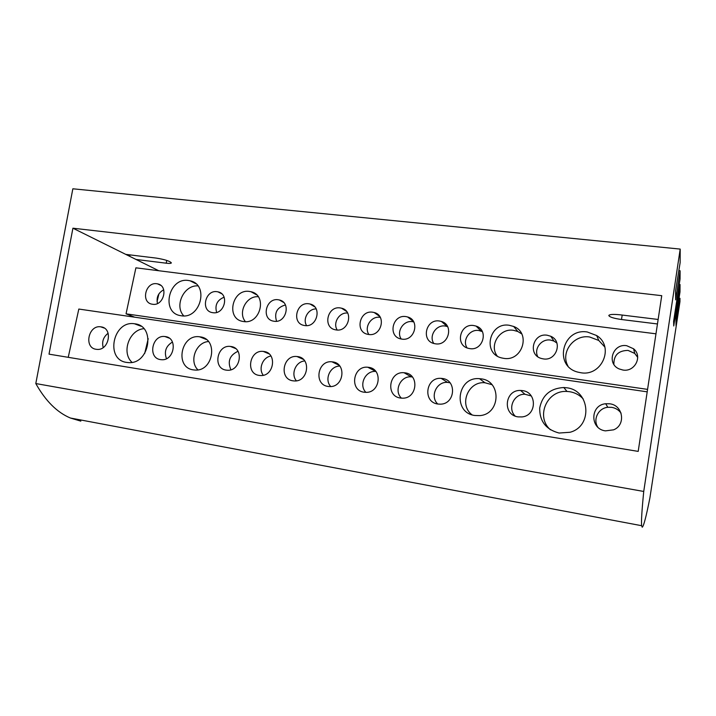 <?xml version="1.0" encoding="UTF-8"?>
<svg xmlns="http://www.w3.org/2000/svg" width="716" height="716" viewBox="0 0 716 716"><rect width="100%" height="100%" fill="white"/><g stroke="black" fill="none" stroke-linecap="round" stroke-linejoin="round"><path stroke-width="1.07" d="M304.712 325.538C317.107 327.847 322.379 306.6 310.082 304.023L308.918 303.799C296.245 301.57 291.385 323.408 304.148 325.44L304.712 325.538M212.831 312.686C224.564 314.879 229.684 294.016 217.968 291.851L217.118 291.698C205.188 289.586 200.373 310.851 212.41 312.624L212.831 312.686M243.503 321.529C260.373 324.715 267.775 295.108 251.012 291.734L249.526 291.457C232.217 288.441 225.495 318.96 242.993 321.439L243.503 321.529M274.031 321.242C286.212 323.516 291.421 302.385 279.312 299.959L278.264 299.762C265.842 297.57 261 319.229 273.521 321.162L274.031 321.242M543.256 358.886C556.493 361.383 563.125 341.299 550.747 336.26L547.185 335.222C532.937 332.716 527.432 354.975 541.466 358.501L543.256 358.886M556.887 343.027L553.969 341.085L550.488 340.073C541.511 338.516 533.635 348.773 537.734 356.649M503.67 358.331C522.295 361.866 531.326 332.958 513.676 326.469L509.3 325.288C489.118 321.806 481.966 354.053 502.131 358.036L503.67 358.331M521.678 333.862L517.775 331.481L513.506 330.318C499.858 327.919 488.876 345.202 497.19 355.968M469.759 348.611C483.032 351.091 488.956 329.969 476.104 326.093L473.777 325.538C459.869 323.104 454.75 345.577 468.613 348.388L469.759 348.611M482.324 331.589L478.807 330.515C469.678 328.895 461.981 340.279 467.056 347.887M435.382 343.805C448.538 346.258 454.257 324.957 441.414 321.457L439.445 321.01C425.769 318.62 420.74 341.031 434.415 343.626L435.382 343.805M447.581 326.621L445.254 326.04C436.205 324.429 428.607 335.992 433.806 343.465M152.526 304.255C163.803 306.376 168.86 285.827 157.574 283.876L156.858 283.751C145.429 281.719 140.622 302.573 152.177 304.202L152.526 304.255M181.184 315.747C200.623 319.452 209.412 284.494 190.062 280.797L188.505 280.502C168.564 277.047 160.563 313.017 180.772 315.675L181.184 315.747M336.081 329.924C348.692 332.269 354.026 310.941 341.559 308.193L340.252 307.934C327.328 305.669 322.451 327.668 335.446 329.808L336.081 329.924M368.561 334.462C381.368 336.851 386.81 315.47 374.182 312.516L372.705 312.212C359.522 309.903 354.608 332.072 367.836 334.336L368.561 334.462M380.277 317.385L379.963 317.34C371.246 315.774 363.853 327.239 368.883 334.506M401.792 339.107C414.797 341.532 420.355 320.159 407.592 316.955L405.9 316.588C392.457 314.235 387.499 336.547 400.969 338.954L401.792 339.107M413.714 321.914L412.443 321.672C403.538 320.07 396.046 331.651 401.22 339.008M580.73 372.714C601.861 376.795 614.775 346.642 596.679 335.553L587.308 331.991C562.266 327.704 553.262 366.44 578.098 372.177L580.73 372.714M604.814 347.018L598.782 340.467L589.635 336.985C573.793 334.291 560.27 352.344 567.895 365.894M622.884 370.02C634.841 372.275 642.941 356.201 633.579 348.79L626.697 345.703C612.78 343.233 606.183 363.692 619.224 368.955L622.884 370.02M637.705 357.356L634.752 353.427L628.039 350.41C618.436 350.572 613.719 355.226 613.872 364.372M160.527 359.611L161.44 359.709C174.274 361.079 178.141 337.88 165.342 336.583L164.913 336.529C152.016 334.605 147.505 358.081 160.527 359.611M518.071 416.882L522.08 416.918C536.946 415.531 537.224 392.091 522.474 390.605L520.586 390.453C504.655 389.611 502.167 414.985 518.071 416.882M531.272 395.957L524.962 394.265C513.927 393.657 507.268 408.406 515.135 416.059M193.347 369.877L194.931 370.047C213.484 371.711 218.541 338.677 200.113 336.869L199.603 336.797C180.88 333.889 174.409 367.585 193.347 369.877M474.789 415.486L479.684 415.62C500.627 414.349 501.791 380.876 481.107 378.853L479.523 378.683C457.139 376.365 452.324 412.72 474.789 415.486M491.901 384.653L484.956 382.765C468.21 380.921 458.553 404.791 472.014 414.806M226.158 370.118L227.276 370.235C240.683 371.47 244.245 347.86 230.919 346.499L230.391 346.437C216.876 344.521 212.545 368.507 226.158 370.118M437.852 404.03L440.403 404.173C455.295 404.155 457.077 379.981 442.372 378.487L441.172 378.361C425.76 376.885 422.422 402.186 437.852 404.03M449.988 382.783L447.572 382.398C436.599 381.288 429.636 396.61 437.762 404.012M259.156 375.408L260.409 375.533C274.085 376.67 277.477 352.881 263.882 351.493L263.3 351.422C249.481 349.515 245.239 373.761 259.156 375.408M400.468 398.042L402.616 398.185C417.33 398.552 419.576 374.325 405.032 372.839L404.03 372.732C388.922 371.085 385.324 396.234 400.468 398.042M412.38 376.983L411.333 376.867C400.602 375.64 393.54 390.784 401.425 398.159M96.132 349.292L96.893 349.381C109.163 350.831 113.253 328.089 100.992 326.854L100.643 326.809C88.337 324.894 83.691 347.842 96.132 349.292M126.625 362.412L128.289 362.591C149.581 364.695 155.999 325.834 134.832 323.811L134.438 323.757C113.012 320.186 104.894 359.745 126.625 362.412M292.969 380.822L294.365 380.957C308.327 381.968 311.505 358.009 297.659 356.595L296.997 356.523C282.865 354.653 278.748 379.131 292.969 380.822M328.053 386.443L329.646 386.577C343.877 387.437 346.804 363.343 332.707 361.902L331.955 361.813C317.501 359.987 313.519 384.707 328.053 386.443M364.032 392.207L365.867 392.35C380.357 392.995 382.971 368.803 368.642 367.335L367.782 367.236C352.997 365.491 349.184 390.435 364.032 392.207M559.098 433.037L570.017 432.276C593.17 426.262 590.047 389.996 566.463 387.759L563.787 387.517C550.353 388.323 542.325 395.169 539.694 408.075C539.551 421.259 546.022 429.582 559.098 433.037M583.191 398.91C579.504 394.955 574.975 392.556 569.614 391.697L567.009 391.455C546.979 389.862 535.326 416.784 550.452 429.806M605.432 430.871L613.594 429.833C626.16 424.982 623.117 405.149 609.701 403.797L605.718 403.743C590.082 404.961 589.76 429.036 605.432 430.871M621.094 413.186C618.776 409.964 615.635 408.013 611.67 407.341L607.795 407.279C598.406 408.12 592.741 419.308 597.753 427.094M80.819 421.133L70.41 418.028C57.101 412.452 45.564 400.96 35.8 383.552L643.738 491.453L680.2 249.087L680.137 262.629L675.546 290.911L675.671 299.87L680.102 270.746L680.066 278.945L673.622 321.35L673.738 325.977L680.039 284.494L679.233 284.404M680.039 284.494L680.003 291.86L675.94 318.656L676.038 325.673L679.976 298.312L679.958 301.642L649.895 497.924C646.163 516.755 643.603 526.52 642.216 527.209L641.643 525.705C641.16 521.91 641.858 510.499 643.738 491.453M35.8 383.552L72.844 188.791L680.2 249.087M72.916 228.198L661.736 295.672L638.198 451.393L49.019 354.151L72.916 228.198L136.013 259.46L166.193 263.193C169.388 263.569 171.115 263.47 171.375 262.897C169.898 261.107 164.904 259.514 156.383 258.118L125.748 254.377M678.92 270.621L680.102 270.746M675.976 321.26L676.692 321.341M675.958 319.954L676.683 320.034M679.045 298.205L679.976 298.312M129.703 256.337L130.017 254.896M658.147 319.461L620.199 314.816C613.361 314.1 609.567 314.324 608.797 315.496C609.468 317.054 613.702 318.387 621.488 319.515L657.467 323.963M136.013 259.46L158.764 270.729M158.907 293.891L157.072 301.579M148.221 338.677L144.686 353.48M647.201 391.84L78.823 309.052L68.226 357.329M172.458 342.051C165.942 346.007 163.946 351.556 166.461 358.68M208.437 341.541C195.924 342.311 188.872 361.222 197.92 369.859M237.98 351.296C229.684 355.199 227.321 361.356 230.901 369.76M270.934 356.031C262.754 357.212 258.127 368.785 263.264 375.247M108.134 333.235C103.346 336.968 101.699 341.738 103.202 347.546M143.853 328.698C129.229 329.754 121.138 352.612 132.004 362.341M304.712 360.945C295.798 361.482 290.508 374.101 296.397 380.822M339.796 366.1C330.139 365.858 324.071 379.543 330.738 386.542M375.819 371.461C365.437 370.288 358.43 385.029 365.894 392.35M655.972 333.817L135.897 267.829L126.052 313.832L647.577 389.379M316.168 308.927C308.327 308.65 302.394 318.987 306.591 325.619M224.09 297.212C217.145 300.102 214.666 305.168 216.644 312.409M258.243 296.737C246.394 295.574 237.587 312.704 245.436 321.654M285.407 304.962C276.949 307.406 274.013 312.847 276.591 321.26M163.713 289.792C158.245 292.835 156.178 297.4 157.502 303.486M197.893 285.89C183.931 284.834 174.033 305.866 183.779 315.881M347.645 313.044C339.303 312.033 332.555 323.041 337.218 330.013M134.697 317.188L126.052 313.832M166.193 263.193L166.774 260.427M621.488 319.515L622.195 315.067M314.736 306.86L310.082 304.023M221.638 293.73L217.968 291.851M256.596 294.831L251.012 291.734M283.617 302.421L279.312 299.959M553.969 341.085L550.747 336.26M517.775 331.481L513.676 326.469M481.08 331.06L476.104 326.093M447.178 326.478L441.414 321.457M160.715 285.344L157.574 283.876M195.763 283.679L190.062 280.797M346.607 311.487L341.559 308.193M379.659 316.4L374.182 312.516M413.517 321.574L407.592 316.955M598.782 340.467L596.679 335.553M634.752 353.427L633.579 348.79M70.41 418.028L641.643 525.705M607.795 407.279L605.718 403.743M567.009 391.455L563.787 387.517M375.739 371.362L367.782 367.236M339.044 365.214L331.955 361.813M303.342 359.378L296.997 356.523M141.061 326.245L134.438 323.757M104.241 328.062L100.643 326.809M411.333 376.867L404.03 372.732M269.019 353.856L263.3 351.422M447.572 382.398L441.172 378.361M235.573 348.54L230.391 346.437M484.956 382.765L479.523 378.683M206.253 339.465L199.603 336.797M524.962 394.265L520.586 390.453M169.209 338.131L164.913 336.529"/></g></svg>
